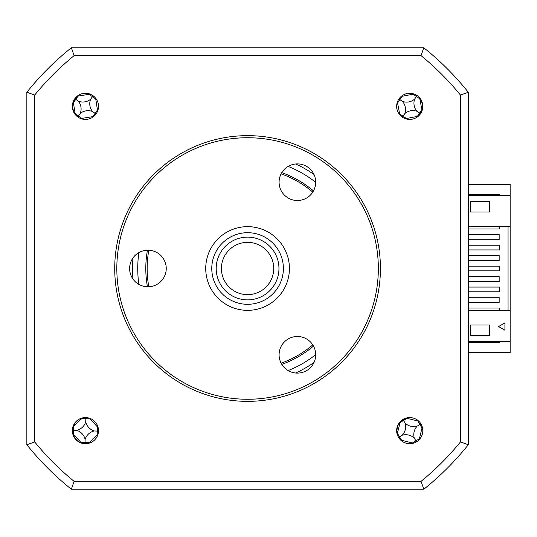 <?xml version="1.0" encoding="UTF-8"?>
<svg xmlns="http://www.w3.org/2000/svg" width="537" height="537" viewBox="0 0 537 537"><rect width="100%" height="100%" fill="white"/><g stroke="black" fill="none" stroke-linecap="round" stroke-linejoin="round"><path stroke-width="0.81" d="M499.692 341.727L499.692 342.25L468.304 342.25M468.304 194.75L499.692 194.75L499.692 195.273M468.304 410.711L468.304 352.708L510.15 352.708L510.15 310.346L468.304 310.346L468.304 341.727L510.15 341.727M468.304 276.347L468.304 281.576L499.168 281.576L499.168 276.347L468.304 276.347L468.304 260.653L499.168 260.653L499.168 255.424L468.304 255.424L468.304 239.73L499.168 239.73L499.168 234.501L468.304 234.501L468.304 226.654L510.15 226.654L510.15 184.292L468.304 184.292M26.85 126.289L26.85 410.711M389.788 47.773L105.366 47.773M148.83 250.215A100.426 100.426 0 0 0 148.83 286.785M281.12 363.16A100.426 100.426 0 0 0 312.789 344.875M312.789 192.125A100.426 100.426 0 0 0 281.12 173.84M89.471 93.915A71.468 19.701 -53.9 0 0 89.155 94.311L78.194 96.036A71.468 19.701 36.1 0 0 77.959 95.881M73.173 102.453A71.468 19.701 -143.9 0 0 73.388 102.627L75.113 113.589A71.468 19.701 -53.9 0 0 74.958 113.824M92.539 111.528A12.331 12.331 0 0 0 80.255 113.455A12.331 12.331 0 0 0 78.328 101.178A12.331 12.331 0 0 0 90.605 99.251A12.331 12.331 0 0 0 92.539 111.528L95.069 113.374L97.472 110.078L95.754 99.117A71.468 19.701 126.1 0 0 96.029 98.694M90.605 99.251L92.451 96.714L95.754 99.117M78.301 117.314L78.167 116.334L77.187 116.502M81.389 118.791A71.468 19.701 126.1 0 0 81.711 118.395L92.666 116.677A71.468 19.701 -143.9 0 0 93.089 116.952M97.868 110.394A71.468 19.701 36.1 0 0 97.472 110.078M92.565 95.398L92.7 96.378L93.673 96.204M92.7 96.378L92.451 96.714L89.155 94.311M78.328 101.178L75.791 99.332L78.194 96.036M75.791 99.332L73.388 102.627M80.255 113.455L78.409 115.992L75.113 113.589M78.409 115.992L81.711 118.395M95.579 114.596L95.069 113.374L92.666 116.677M95.411 113.622L96.391 113.488M85.43 443.723A13.076 13.076 0 0 0 98.506 430.647A13.076 13.076 0 0 0 85.43 417.571A13.076 13.076 0 0 0 72.354 430.647A13.076 13.076 0 0 0 85.43 443.723M85.43 119.429A13.076 13.076 0 0 0 98.506 106.353A13.076 13.076 0 0 0 85.43 93.277A13.076 13.076 0 0 0 72.354 106.353A13.076 13.076 0 0 0 85.43 119.429M409.724 119.429A13.076 13.076 0 0 0 422.8 106.353A13.076 13.076 0 0 0 409.724 93.277A13.076 13.076 0 0 0 396.648 106.353A13.076 13.076 0 0 0 409.724 119.429M409.724 443.723A13.076 13.076 0 0 0 422.8 430.647A13.076 13.076 0 0 0 409.724 417.571A13.076 13.076 0 0 0 396.648 430.647A13.076 13.076 0 0 0 409.724 443.723M132.995 257.921A115.072 115.072 0 0 0 132.995 279.079M281.791 364.361A101.788 101.788 0 0 0 313.487 346.063M313.487 190.937A101.788 101.788 0 0 0 281.791 172.639M499.692 226.654L499.692 229.01L468.304 229.01M468.304 245.221L499.692 245.221L499.692 249.933L468.304 249.933M468.304 266.144L499.692 266.144L499.692 270.856L468.304 270.856M468.304 287.067L499.692 287.067L499.692 291.779L468.304 291.779M468.304 307.99L499.692 307.99L499.692 310.346M468.304 281.576L468.304 310.346M508.056 226.654L508.056 310.346M468.304 302.499L499.168 302.499L499.168 297.27L468.304 297.27M510.15 195.273L468.304 195.273L468.304 126.289M470.66 212.008L470.66 201.55L489.489 201.55L489.489 212.008L470.66 212.008L489.489 212.008L489.489 201.55M460.444 95.049L468.304 92.27L466.217 89.686A282.449 282.449 0 0 0 426.391 49.867L423.807 47.773A282.449 282.449 0 0 1 468.304 92.27L468.304 444.73L460.444 441.951A274.582 274.582 0 0 1 421.028 481.367L74.126 481.367A274.582 274.582 0 0 1 34.71 441.951L34.71 95.049A274.582 274.582 0 0 1 74.126 55.633L421.028 55.633A274.582 274.582 0 0 1 460.444 95.049L460.444 441.951M34.71 95.049L26.85 92.27L28.944 89.686A282.449 282.449 0 0 1 68.763 49.867M147.453 250.202A101.788 101.788 0 0 0 147.453 286.798M295.712 373.02A115.072 115.072 0 0 0 314.031 362.448M314.031 174.552A115.072 115.072 0 0 0 295.712 163.98M468.304 444.73A282.449 282.449 0 0 1 423.807 489.227L421.028 481.367M423.807 489.227L71.354 489.227L74.126 481.367M74.126 55.633L71.354 47.773A282.449 282.449 0 0 0 26.85 92.27L26.85 444.73A282.449 282.449 0 0 0 71.354 489.227A282.449 282.449 0 0 1 26.85 444.73L34.71 441.951M421.028 55.633L423.807 47.773A282.449 282.449 0 0 1 468.304 92.27M26.85 92.27A282.449 282.449 0 0 1 71.354 47.773L423.807 47.773M489.489 335.45L470.66 335.45L470.66 324.992L489.489 324.992L489.489 335.45L489.489 324.992L470.66 324.992M504.921 322.898L504.921 330.221L498.578 326.556L504.921 322.898M510.15 226.654L510.15 310.346M79.442 94.727L77.999 95.848C71.971 101.11 71.005 107.165 75.093 114.012L76.261 115.677M416.094 117.771L417.497 116.61C423.351 111.146 424.116 105.064 419.8 98.352L418.585 96.734M408.684 417.611L406.918 418.088C399.327 420.619 396.098 425.834 397.232 433.728L397.669 435.708M77.328 420.384L76.14 421.746C71.179 428.137 71.428 434.312 76.892 440.273L78.288 441.602M406.1 118.919A71.468 19.701 124.2 0 0 406.402 118.509L417.296 116.428A71.468 19.701 -145.8 0 0 417.538 116.576M422.109 109.843A71.468 19.701 34.2 0 0 421.881 109.676L419.8 98.781A71.468 19.701 124.2 0 0 419.947 98.54M398.535 99.587L399.515 99.419L399.306 98.452M399.515 99.419L399.857 99.654L397.568 103.03L399.649 113.931A71.468 19.701 -55.8 0 0 399.387 114.361M413.349 93.794A71.468 19.701 -55.8 0 0 413.047 94.197L402.153 96.277A71.468 19.701 34.2 0 0 401.716 96.016M416.49 95.163L416.658 96.143L417.625 95.935M397.158 102.728A71.468 19.701 -145.8 0 0 397.568 103.03M416.994 111.293A12.331 12.331 0 0 0 404.791 113.622A12.331 12.331 0 0 0 402.455 101.419A12.331 12.331 0 0 0 414.658 99.083A12.331 12.331 0 0 0 416.994 111.293L419.592 113.052L421.881 109.676M414.658 99.083L416.423 96.485L419.8 98.781M416.423 96.485L413.047 94.197M402.455 101.419L399.857 99.654L402.153 96.277M404.791 113.622L403.025 116.22L399.649 113.931M401.824 116.771L403.025 116.22L406.402 118.509M402.79 116.569L402.958 117.543M419.592 113.052L417.296 116.428M418.249 420.733A71.468 19.701 -31.2 0 0 417.806 420.974L407.026 418.336A71.468 19.701 58.8 0 0 406.871 418.101M399.917 422.317A71.468 19.701 -121.2 0 0 400.052 422.565L397.414 433.346A71.468 19.701 -31.2 0 0 397.179 433.5M403.321 420.095L403.535 420.451L407.026 418.336M405.167 423.136A12.331 12.331 0 0 0 417.236 426.089A12.331 12.331 0 0 0 414.282 438.158A12.331 12.331 0 0 0 402.213 435.205A12.331 12.331 0 0 0 405.167 423.136L403.535 420.451L400.052 422.565M402.213 435.205L399.528 436.829L397.414 433.346M414.282 438.158L415.907 440.843L412.423 442.958A71.468 19.701 -121.2 0 0 412.705 443.381M401.199 440.562A71.468 19.701 148.8 0 0 401.642 440.32L412.423 442.958M401.642 440.32L399.528 436.829L398.917 438.004M399.172 437.051L398.206 436.829M419.639 439.172A71.468 19.701 58.8 0 0 419.397 438.722L422.035 427.949A71.468 19.701 148.8 0 0 422.458 427.667M417.081 441.454L416.128 441.199L415.913 442.166M416.128 441.199L415.907 440.843L419.397 438.722M417.236 426.089L419.921 424.458L422.035 427.949M421.243 424.458L419.921 424.458L417.806 420.974M420.276 424.243L420.531 423.284M98.002 427.036A71.468 19.701 2 0 0 97.492 426.989L89.934 418.873A71.468 19.701 92 0 0 89.927 418.363M81.819 418.081A71.468 19.701 -88 0 0 81.778 418.585L73.656 426.143A71.468 19.701 2 0 0 73.374 426.15M85.745 421.86A12.331 12.331 0 0 0 94.217 430.956A12.331 12.331 0 0 0 85.121 439.427A12.331 12.331 0 0 0 76.65 430.332A12.331 12.331 0 0 0 85.745 421.86L85.873 418.31L85.208 417.571M76.65 430.332L73.515 430.224L73.656 426.143M85.873 418.31L86.578 417.618M98.506 430.426L97.768 431.083L98.459 431.795M97.768 431.083L97.351 431.07L97.492 426.989M89.041 443.213A71.468 19.701 92 0 0 89.088 442.71L97.204 435.145A71.468 19.701 -178 0 0 97.714 435.138M73.086 434.279A71.468 19.701 -178 0 0 73.368 434.299L80.933 442.421A71.468 19.701 -88 0 0 80.939 442.924M73.092 430.211L73.515 430.224L73.368 434.299M85.121 439.427L85.007 442.562L80.933 442.421M85.007 442.562L89.088 442.71M94.217 430.956L97.351 431.07L97.204 435.145M81.778 418.585L89.934 418.873M273.729 268.5A26.152 26.152 0 0 0 247.577 242.348A26.152 26.152 0 0 0 221.425 268.5A26.152 26.152 0 0 0 247.577 294.652A26.152 26.152 0 0 0 273.729 268.5M216.196 268.5A31.381 31.381 0 0 1 247.577 237.119A31.381 31.381 0 0 1 278.958 268.5A31.381 31.381 0 0 1 247.577 299.881A31.381 31.381 0 0 1 216.196 268.5M283.382 268.5A35.804 35.804 0 0 0 247.577 232.696A35.804 35.804 0 0 0 211.773 268.5A35.804 35.804 0 0 0 247.577 304.304A35.804 35.804 0 0 0 283.382 268.5M205.731 268.5A41.846 41.846 0 0 1 247.577 226.654A41.846 41.846 0 0 1 289.423 268.5A41.846 41.846 0 0 1 247.577 310.346A41.846 41.846 0 0 1 205.731 268.5M297.397 163.899A18.305 18.305 0 0 1 315.702 182.211A18.305 18.305 0 0 1 297.397 200.516A18.305 18.305 0 0 1 279.092 182.211A18.305 18.305 0 0 1 297.397 163.899M247.577 137.734A130.766 130.766 0 0 0 116.818 268.5A130.766 130.766 0 0 0 247.577 399.266A130.766 130.766 0 0 0 378.343 268.5A130.766 130.766 0 0 0 247.577 137.734M247.577 401.354A132.854 132.854 0 0 1 114.723 268.5A132.854 132.854 0 0 1 247.577 135.646A132.854 132.854 0 0 1 380.431 268.5A132.854 132.854 0 0 1 247.577 401.354M297.397 336.484A18.305 18.305 0 0 1 315.702 354.789A18.305 18.305 0 0 1 297.397 373.101A18.305 18.305 0 0 1 279.092 354.789A18.305 18.305 0 0 1 297.397 336.484M147.937 250.195A18.305 18.305 0 0 1 166.242 268.5A18.305 18.305 0 0 1 147.937 286.805A18.305 18.305 0 0 1 129.632 268.5A18.305 18.305 0 0 1 147.937 250.195M138.895 252.578A109.843 109.843 0 0 0 138.895 284.422M288.134 370.577A109.843 109.843 0 0 0 315.702 354.662M315.702 182.338A109.843 109.843 0 0 0 288.134 166.423"/></g></svg>
